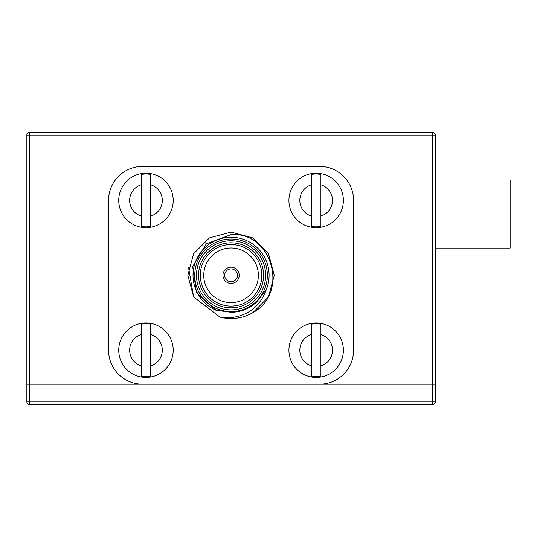 <?xml version="1.0" encoding="UTF-8"?>
<svg xmlns="http://www.w3.org/2000/svg" width="537" height="537" viewBox="0 0 537 537"><rect width="100%" height="100%" fill="white"/><g stroke="black" fill="none" stroke-linecap="round" stroke-linejoin="round"><path stroke-width="0.81" d="M432.547 132.357L432.547 384.217L26.85 384.217L29.575 384.217L29.575 401.918L432.547 401.918L432.547 384.217L435.272 384.217L435.272 401.918A2.725 2.725 0 0 1 432.547 404.643L29.575 404.643L29.575 401.918L26.85 401.918L26.85 135.082A2.725 2.725 0 0 1 29.575 132.357L432.547 132.357A2.725 2.725 0 0 1 435.272 135.082L435.272 384.217L29.575 384.217L29.575 135.082L435.272 135.082M26.85 401.918A2.725 2.725 0 0 0 29.575 404.643A2.725 2.725 0 0 1 26.85 401.918M435.272 180.009L510.15 180.009L510.15 248.081L435.272 248.081M231.064 281.703A6.397 6.397 0 0 1 224.661 275.306A6.397 6.397 0 0 1 231.064 268.909A6.397 6.397 0 0 1 237.461 275.306A6.397 6.397 0 0 1 231.064 281.703M231.064 267.178A8.129 8.129 0 0 0 222.936 275.306A8.129 8.129 0 0 0 231.064 283.435A8.129 8.129 0 0 0 239.187 275.306A8.129 8.129 0 0 0 231.064 267.178M231.064 309.889A34.583 34.583 0 0 0 265.64 275.306A34.583 34.583 0 0 0 231.064 240.73A34.583 34.583 0 0 0 196.482 275.306A34.583 34.583 0 0 0 231.064 309.889M231.064 238.999A36.308 36.308 0 0 1 267.372 275.306A36.308 36.308 0 0 1 231.064 311.614A36.308 36.308 0 0 1 194.75 275.306A36.308 36.308 0 0 1 231.064 238.999M231.064 307.815A32.502 32.502 0 0 1 198.556 275.306A32.502 32.502 0 0 1 231.064 242.805A32.502 32.502 0 0 1 263.566 275.306A32.502 32.502 0 0 1 231.064 307.815M231.064 244.53A30.777 30.777 0 0 0 200.288 275.306A30.777 30.777 0 0 0 231.064 306.083A30.777 30.777 0 0 0 261.834 275.306A30.777 30.777 0 0 0 231.064 244.53M231.064 247.987A27.32 27.32 0 0 0 203.745 275.306A27.32 27.32 0 0 0 231.064 302.626A27.32 27.32 0 0 0 258.378 275.306A27.32 27.32 0 0 0 231.064 247.987M219.922 317.072L231.064 317.622C248.611 315.454 260.385 306.05 266.392 289.403A38.04 38.04 0 0 0 231.064 237.267A38.04 38.04 0 0 0 216.156 310.305L196.468 292.692L192.649 266.533L206.275 243.858L231.064 234.609C272.38 231.561 289.208 293.209 253.048 312.521A43.222 43.222 0 0 1 219.922 317.072L193.629 296.921L187.836 275.306L193.629 253.692L209.45 237.871L231.064 232.085L252.672 237.871L268.493 253.692L274.286 275.306L268.493 296.921L253.048 312.521L268.493 296.921L274.286 275.306L268.493 253.692L252.672 237.871L231.064 232.085L209.45 237.871L193.629 253.692L187.836 275.306L193.629 296.921L219.922 317.072L193.629 296.921L188.541 267.527M266.392 289.403L256.975 301.7C249.712 308.627 241.073 312.158 231.064 312.292L216.156 310.305M142.567 384.217L319.555 384.217A34.032 34.032 0 0 0 353.588 350.184L353.588 200.429A34.032 34.032 0 0 0 319.555 166.396L142.567 166.396A34.032 34.032 0 0 0 108.534 200.429L108.534 350.184A34.032 34.032 0 0 0 142.567 384.217M316.152 377.41A27.226 27.226 0 0 0 343.378 350.184A27.226 27.226 0 0 0 316.152 322.959A27.226 27.226 0 0 0 288.919 350.184A27.226 27.226 0 0 0 316.152 377.41A27.226 27.226 0 0 0 343.378 350.184A27.226 27.226 0 0 0 316.152 322.959M311.386 324.187L311.386 334.558L311.386 324.187A26.434 26.434 0 0 1 320.911 324.187L320.911 334.558L320.911 324.187M320.911 376.182L320.911 334.558A16.338 16.338 0 0 1 320.911 365.811L320.911 376.182A26.434 26.434 0 0 1 311.386 376.182L311.386 365.811L311.386 376.182M311.386 334.558L311.386 365.811A16.338 16.338 0 0 1 311.386 334.558M316.152 227.654A27.226 27.226 0 0 0 343.378 200.429A27.226 27.226 0 0 0 316.152 173.203A27.226 27.226 0 0 0 288.919 200.429A27.226 27.226 0 0 0 316.152 227.654A27.226 27.226 0 0 0 343.378 200.429A27.226 27.226 0 0 0 316.152 173.203M311.386 174.431L311.386 184.802L311.386 174.431A26.434 26.434 0 0 1 320.911 174.431L320.911 184.802L320.911 174.431M320.911 226.433L320.911 184.802A16.338 16.338 0 0 1 320.911 216.055L320.911 226.433A26.434 26.434 0 0 1 311.386 226.433L311.386 216.055L311.386 226.433M311.386 184.802L311.386 216.055A16.338 16.338 0 0 1 311.386 184.802M145.97 377.41A27.226 27.226 0 0 0 173.203 350.184A27.226 27.226 0 0 0 145.97 322.959A27.226 27.226 0 0 0 118.744 350.184A27.226 27.226 0 0 0 145.97 377.41A27.226 27.226 0 0 0 173.203 350.184A27.226 27.226 0 0 0 145.97 322.959M141.211 324.187L141.211 334.558L141.211 324.187A26.434 26.434 0 0 1 150.736 324.187L150.736 334.558L150.736 324.187M150.736 376.182L150.736 334.558A16.338 16.338 0 0 1 150.736 365.811L150.736 376.182A26.434 26.434 0 0 1 141.211 376.182L141.211 365.811L141.211 376.182M141.211 334.558L141.211 365.811A16.338 16.338 0 0 1 141.211 334.558M145.97 227.654A27.226 27.226 0 0 0 173.203 200.429A27.226 27.226 0 0 0 145.97 173.203A27.226 27.226 0 0 0 118.744 200.429A27.226 27.226 0 0 0 145.97 227.654A27.226 27.226 0 0 0 173.203 200.429A27.226 27.226 0 0 0 145.97 173.203M141.211 174.431L141.211 184.802L141.211 174.431A26.434 26.434 0 0 1 150.736 174.431L150.736 184.802L150.736 174.431M150.736 226.433L150.736 184.802A16.338 16.338 0 0 1 150.736 216.055L150.736 226.433A26.434 26.434 0 0 1 141.211 226.433L141.211 216.055L141.211 226.433M141.211 184.802L141.211 216.055A16.338 16.338 0 0 1 141.211 184.802M432.547 401.918L435.272 401.918A2.725 2.725 0 0 1 432.547 404.643L432.547 401.918M26.85 135.082L29.575 135.082L29.575 132.357"/></g></svg>
